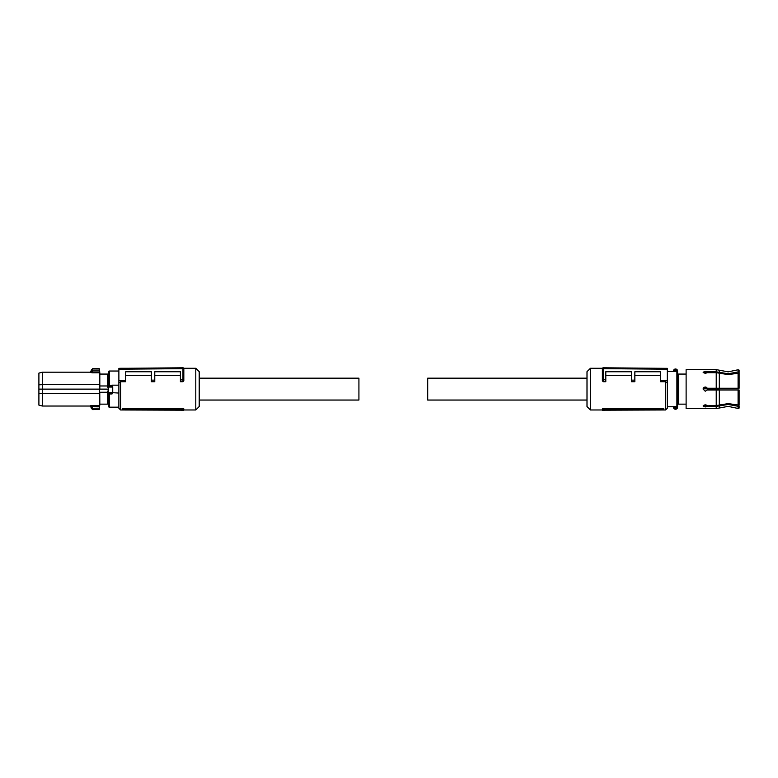 <?xml version="1.0" encoding="UTF-8"?>
<svg xmlns="http://www.w3.org/2000/svg" width="778" height="778" viewBox="0 0 778 778"><rect width="100%" height="100%" fill="white"/><g stroke="black" fill="none" stroke-linecap="round" stroke-linejoin="round"><path stroke-width="1.17" d="M108.628 393.785L109.309 393.96L109.309 407.186A0.681 0.681 0 0 1 108.628 406.505L108.628 371.719A0.681 0.681 0 0 1 109.309 371.038L118.878 371.038M112.732 392.705L118.878 393.055L118.878 385.168L112.042 385.168L112.732 386.666M109.309 407.186L118.878 407.186M112.654 393.055L112.042 393.96L112.003 393.211L109.309 393.23A0.681 0.671 180 0 1 108.628 392.559L109.348 393.211L112.003 393.211L112.732 392.559A0.681 0.671 180 0 1 112.042 393.23M108.628 406.505L108.628 391.052L107.607 391.052L107.607 404.152L108.375 404.152L108.628 405.007M109.474 386.374L112.042 386.296A0.681 0.632 0 0 1 112.732 386.929L111.876 386.374L108.628 386.929A0.681 0.632 180 0 1 109.309 386.296L109.474 386.374M112.732 392.559L112.732 386.929M108.628 389.117L99.837 389.117L99.817 385.966L107.607 385.966L107.607 387.172L108.628 387.172M107.607 404.152L99.817 404.152L99.778 392.88M99.817 392.258L107.607 392.258M108.628 373.216L108.375 374.072L107.607 374.072L107.607 385.966M99.817 385.966L99.817 374.072L107.607 374.072M91.357 369.949L91.279 371.602L92.125 372.769L90.433 372.419L91.337 370.134L99.185 370.065L99.769 373.07L99.117 368.607L92.708 368.607L92.193 370.065L91.357 369.949L92.699 368.753L99.117 368.607M99.778 385.343L99.817 389.117L42.313 389.117L42.313 393.542L99.769 393.503L99.458 409.16L99.351 406.252L92.125 406.252L92.125 405.455L90.433 405.805L91.279 406.622L92.125 406.252L92.708 409.617L91.337 408.304M99.526 408.178L99.458 409.16L99.526 408.178L91.357 408.275L92.699 409.471L99.117 409.471L92.708 409.617M92.183 370.134L92.125 371.972L99.351 371.972L99.769 384.721L99.428 372.769L92.125 372.769M99.905 404.152L99.117 409.617M38.9 393.405L38.9 405.114L42.313 406.028L42.313 393.542L38.9 393.405L38.9 373.109L42.313 372.195L42.313 384.682L99.428 384.682L99.428 405.455L92.125 405.455M38.9 384.818L42.313 384.682L42.313 389.117L38.9 389.117M42.313 406.028L90.433 406.028L91.337 408.09L92.183 408.09M91.503 408.713L91.279 406.622M183.822 409.636L183.822 408.878L122.302 408.878L123.187 409.977L183.822 410.201L183.822 409.636L123.187 409.384L123.187 409.977L120.59 409.967L120.59 381.706L125.715 381.706L125.715 371.748L151.35 371.748L151.35 380.16L154.773 380.131L154.773 381.706L151.35 381.706L151.35 380.16M183.734 368.266L195.793 368.266L195.793 409.967L183.822 409.967M122.302 408.878L123.187 409.384M183.822 379.528L183.822 368.655L118.878 369.21L118.878 368.354L182.966 367.8L183.822 368.655L183.822 380.85L182.976 381.706L182.976 379.878L183.822 379.528L183.822 380.85M183.822 368.655A0.856 0.856 0 0 0 182.966 367.8L182.966 379.878L180.408 379.907L180.408 381.706L182.976 381.706M154.773 375.628L180.408 375.628M125.715 375.628L151.35 375.628M118.878 369.21L118.878 408.256L120.59 409.967M195.793 409.967L199.207 406.544L199.207 371.68L195.793 368.266M180.408 379.907L180.408 371.748L154.773 371.748L154.773 380.131M118.878 383.039L120.59 381.706M118.878 380.442L125.715 380.384M199.207 378.176L358.921 378.176L358.921 400.048L199.207 400.048M587.001 400.048L427.706 400.048L427.706 378.176L587.001 378.176M665.608 368.344L656.506 368.266M602.473 368.266L590.414 368.266L590.414 409.967L602.376 409.967M665.608 409.967L665.608 381.706L667.32 383.039L667.32 408.256L665.608 409.967L663.05 409.967M665.608 381.706L660.483 381.706L660.483 371.748L634.848 371.748L634.848 381.706L631.435 381.706L631.435 380.131L634.848 380.16M660.483 375.628L634.848 375.628M631.435 375.628L605.799 375.628M631.435 380.131L631.435 371.748L605.799 371.748L605.799 381.706L603.232 381.706L602.376 380.85L602.376 368.655A0.856 0.856 0 0 1 603.232 367.8L602.376 368.655L603.232 368.655L603.232 381.706M663.897 408.878L602.376 408.878L602.376 410.201L663.012 409.977L663.897 408.878L663.012 409.384L602.376 409.636M590.414 409.967L587.001 406.544L587.001 371.68L590.414 368.266M667.32 383.039L667.32 380.442L660.483 380.384M605.799 379.907L602.376 379.528L602.376 380.85M602.376 379.528L602.376 368.655M663.012 409.977L663.012 409.384M667.32 380.442L667.32 369.21L603.242 368.655L603.242 367.8A0.856 0.856 0 0 1 603.242 367.8L667.32 368.354L667.32 369.21M667.32 371.476L674.156 371.476L674.156 370.775L673.476 371.476L673.719 370.065A2.052 2.052 0 0 1 677.327 370.065L677.58 371.038L676.85 370.717M674.156 370.911L673.534 370.552A2.052 2.052 0 0 1 675.528 368.986M673.826 406.748L667.32 406.748M673.544 406.748L674.156 406.524L674.195 407.507C675.08 408.868 675.965 408.868 676.85 407.507L677.58 407.186L677.58 404.152L686.118 404.152M677.327 408.158A2.052 2.052 0 0 1 675.528 409.238A2.052 2.052 0 0 0 677.512 407.672L677.58 372.059A0.681 0.671 180 0 0 676.889 371.388L674.156 371.388A0.681 0.671 -0 0 0 673.826 371.476M677.58 372.361L677.58 371.038L676.724 370.386L677.327 370.065A2.052 2.052 0 0 1 677.512 370.552M673.719 370.065L674.322 370.386A1.371 1.371 0 0 1 676.724 370.386L674.156 370.775M673.534 370.552L673.476 371.038M677.58 371.038L677.58 372.059M673.719 408.158A2.052 2.052 0 0 0 675.528 409.238A2.052 2.052 0 0 1 673.534 407.672L673.476 406.748L674.156 407.448M677.58 374.072L686.118 374.072M673.534 407.672L677.512 407.672M678.601 404.152L678.601 374.072M738.089 408.469L738.089 406.281L739.1 405.96L739.1 408.1L738.089 408.469L728.159 406.369L716.227 408.596L686.118 408.596L686.118 369.628L716.227 369.628L716.227 371.826L705.257 371.271L703.127 372.244L705.257 373.411L707.221 372.681L705.082 373.401M716.353 388.261L707.221 388.261L705.257 386.977L703.127 389.117L705.257 391.246L707.221 389.963L716.353 389.963M739.1 373.119L739.1 388.261L738.089 388.261L738.089 372.798L739.1 373.119L728.159 374.607L716.227 372.681L707.221 372.681L707.221 371.826M706.57 405.075L707.153 405.464M705.15 406.058L703.322 405.523L705.082 404.823M738.089 406.281L728.159 404.472L716.227 406.398L707.221 406.398L707.221 405.542L705.257 404.813L703.127 405.99L705.257 406.952L707.221 406.398M719.31 405.046L719.31 389.963L738.089 389.963L738.089 405.426L739.1 405.114L728.159 403.617L716.227 405.542L706.589 405.863M703.934 387.434L705.257 386.977M705.257 391.246L703.127 389.117M706.696 387.532L707.221 388.261M716.227 372.681L716.227 388.261L738.089 388.261M705.15 372.166L703.322 372.701L705.257 372.166L707.221 372.72L705.257 372.166M739.1 372.263L738.089 371.942L738.089 369.764L739.1 370.124L739.1 372.516L738.254 372.847L739.1 372.516M716.227 371.826L728.159 373.751L738.089 371.942M707.221 405.503L705.383 406.058M738.254 405.377L739.1 405.96M719.31 389.963L716.227 389.963L716.227 405.542M738.089 389.963L739.1 389.963L739.1 405.114M715.342 389.107L703.156 388.767L715.342 388.776L715.342 389.963M718.425 389.963L718.755 389.058L715.381 388.592L703.186 388.592M703.302 388.261L715.39 388.261L719.271 388.932L719.271 388.261M703.623 387.745L706.901 387.745M706.346 387.279L704.168 387.279M718.755 389.058L719.271 389.963M109.309 371.038L109.309 385.557L112.042 385.168M109.309 393.23L109.309 393.96L112.042 393.96M108.628 385.694L109.309 385.557L109.309 386.296M112.042 386.296L112.372 385.567M108.687 392.53L112.674 392.53M108.881 387.065L112.479 387.065M677.58 405.863A0.681 0.661 180 0 1 676.889 406.524L676.889 370.775M676.889 407.312L676.889 406.524L674.156 406.524M716.227 408.596L716.227 406.398M719.31 388.261L719.31 373.177M719.31 372.322L719.31 370.202L716.227 369.628M719.31 408.022L719.31 405.902M715.39 388.261L719.271 388.601M718.425 389.379L715.352 389.107M99.905 374.072L99.458 368.918M42.313 372.195L90.433 372.195L91.289 371.369M92.708 368.607L91.337 370.007M120.59 368.266L129.693 368.266M719.31 370.202L728.159 371.855L738.089 369.764"/></g></svg>
